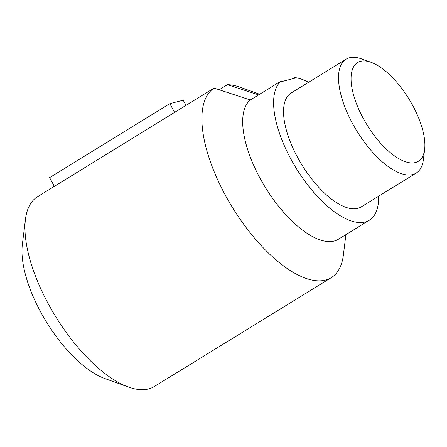<?xml version="1.0" encoding="UTF-8"?>
<svg xmlns="http://www.w3.org/2000/svg" width="447" height="447" viewBox="0 0 447 447"><rect width="100%" height="100%" fill="white"/><g stroke="black" fill="none" stroke-linecap="round" stroke-linejoin="round"><path stroke-width="0.67" d="M54.338 186.371L174.587 112.387L169.86 103.643L49.611 177.627L54.338 186.371L37.162 196.937A111.437 47.41 58.4 0 0 25.423 219.516A111.437 47.41 58.4 0 0 55.568 316.448A111.437 47.41 58.4 0 0 128.501 387.052A111.437 47.41 58.4 0 0 154.338 386.515L331.277 277.654A111.437 47.41 58.4 0 0 343.408 254.829L345.889 234.647M25.423 219.516L22.35 244.503A89.149 37.928 58.4 0 0 46.466 322.047A89.149 37.928 58.4 0 0 104.81 378.531L128.501 387.052M174.587 112.387L214.102 88.076A111.437 47.41 58.4 0 0 232.786 208.045A111.437 47.41 58.4 0 0 331.277 277.654M292.506 78.795L294.562 77.532L294.914 78.175L281.571 81.611L281.224 80.963L250.303 99.988L214.102 88.076M219.17 89.735L227.439 84.645L258.595 94.881M259.64 94.239L240.33 87.294A111.437 47.41 58.4 0 0 227.439 84.645M250.303 99.988A82.46 35.084 58.4 0 0 266.635 189.472A82.46 35.084 58.4 0 0 338.429 239.234L369.351 220.209A82.46 35.084 58.4 0 0 378.665 196.16M281.224 80.963A82.46 35.084 58.4 0 0 297.557 170.447A82.46 35.084 58.4 0 0 369.351 220.209M308.592 82.27A82.46 35.084 58.4 0 0 294.562 77.532M371.049 62.295L361.573 58.887A66.86 28.446 58.4 0 0 346.073 59.211L291.098 93.032A66.86 28.446 58.4 0 0 301.909 164.882A66.86 28.446 58.4 0 0 361.17 206.922L416.146 173.101A66.86 28.446 58.4 0 0 423.421 159.411L424.65 149.415A57.948 24.652 58.4 0 0 412.754 105.553A57.948 24.652 58.4 0 0 371.049 62.295A57.948 24.652 58.4 0 0 366.981 124.847A57.948 24.652 58.4 0 0 424.65 149.415M346.073 59.211A66.86 28.446 58.4 0 0 356.879 131.06A66.86 28.446 58.4 0 0 416.146 173.101M185.991 105.369L183.203 100.206L169.86 103.643"/></g></svg>
